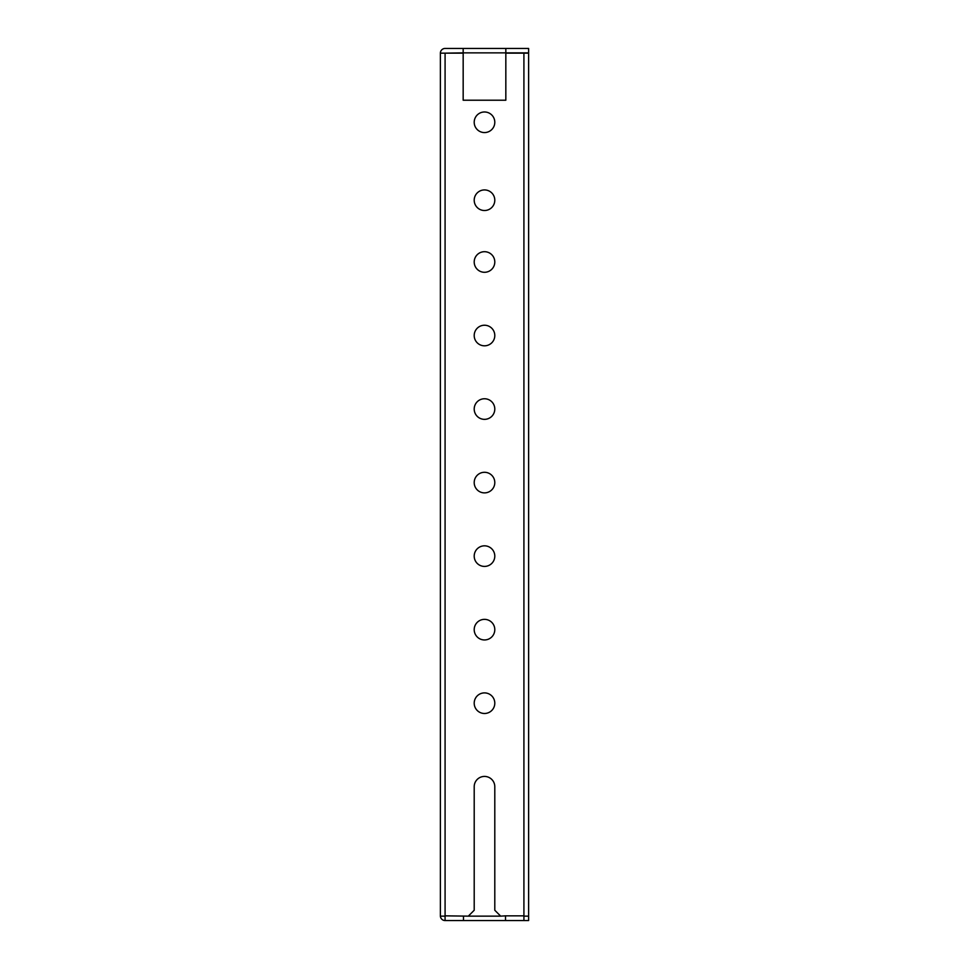 <?xml version="1.0" encoding="UTF-8"?>
<svg xmlns="http://www.w3.org/2000/svg" width="969" height="969" viewBox="0 0 969 969"><rect width="100%" height="100%" fill="white"/><g stroke="black" fill="none" stroke-linecap="round" stroke-linejoin="round"><path stroke-width="1.45" d="M474.204 703.191A10.296 10.296 0 0 1 484.5 692.896A10.296 10.296 0 0 1 494.796 703.191A10.296 10.296 0 0 1 484.5 713.487A10.296 10.296 0 0 1 474.204 703.191M474.204 629.656A10.296 10.296 0 0 1 484.5 619.361A10.296 10.296 0 0 1 494.796 629.656A10.296 10.296 0 0 1 484.5 639.952A10.296 10.296 0 0 1 474.204 629.656M474.204 556.121A10.296 10.296 0 0 1 484.5 545.826A10.296 10.296 0 0 1 494.796 556.121A10.296 10.296 0 0 1 484.5 566.417A10.296 10.296 0 0 1 474.204 556.121M474.204 482.586A10.296 10.296 0 0 1 484.5 472.291A10.296 10.296 0 0 1 494.796 482.586A10.296 10.296 0 0 1 484.5 492.882A10.296 10.296 0 0 1 474.204 482.586M474.204 409.051A10.296 10.296 0 0 1 484.5 398.756A10.296 10.296 0 0 1 494.796 409.051A10.296 10.296 0 0 1 484.5 419.347A10.296 10.296 0 0 1 474.204 409.051M474.204 335.528A10.296 10.296 0 0 1 484.5 325.233A10.296 10.296 0 0 1 494.796 335.528A10.296 10.296 0 0 1 484.5 345.812A10.296 10.296 0 0 1 474.204 335.528M494.796 261.993A10.296 10.296 0 0 0 484.5 251.698A10.296 10.296 0 0 0 474.204 261.993A10.296 10.296 0 0 0 484.5 272.289A10.296 10.296 0 0 0 494.796 261.993M494.796 200.22A10.296 10.296 0 0 0 484.5 189.924A10.296 10.296 0 0 0 474.204 200.22A10.296 10.296 0 0 0 484.5 210.515A10.296 10.296 0 0 0 494.796 200.22M494.796 122.276A10.296 10.296 0 0 0 484.5 111.98A10.296 10.296 0 0 0 474.204 122.276A10.296 10.296 0 0 0 484.5 132.571A10.296 10.296 0 0 0 494.796 122.276M440.386 916.141A4.712 4.712 0 0 0 445.086 920.55L445.086 916.141L440.386 916.141L440.386 53.162L463.17 53.162L463.17 100.219L505.83 100.219L505.83 53.162L528.614 53.162L528.614 916.141L523.914 916.141L523.914 53.162M528.614 916.141L528.614 920.55L505.527 920.55L505.527 915.838L500.682 916.141L494.796 910.254L494.796 786.719A10.296 10.296 0 0 0 484.5 776.423A10.296 10.296 0 0 0 474.204 786.719L474.204 910.254L468.318 916.141L445.086 915.838L445.086 53.162M463.17 100.219L505.83 100.219M494.796 786.719A10.296 10.296 0 0 0 484.5 776.423A10.296 10.296 0 0 0 474.204 786.719M444.795 53.162L463.17 52.859L463.17 48.45L445.086 48.45A4.712 4.712 0 0 0 440.386 53.162M505.83 48.45L528.614 48.45L528.614 52.859L505.83 52.859L505.83 48.45L463.17 48.45M505.83 52.859L463.17 52.859M463.473 916.141L463.473 920.55L445.086 920.55M505.527 920.55L463.473 920.55M500.682 916.141L468.318 916.141M523.914 916.141L523.914 920.55M505.527 915.838L523.914 915.838"/></g></svg>
